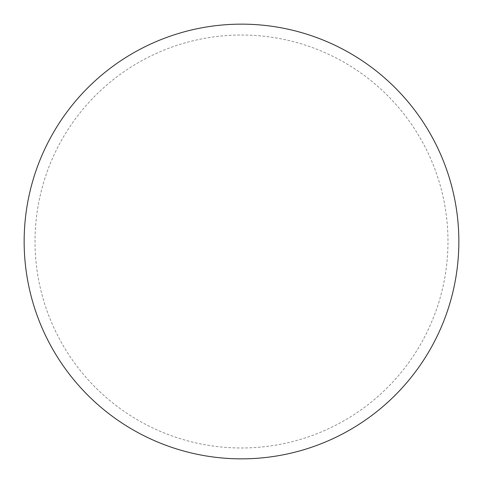 <?xml version="1.0" encoding="UTF-8"?>
<svg xmlns="http://www.w3.org/2000/svg" width="483" height="483" viewBox="0 0 483 483"><rect width="100%" height="100%" fill="white"/><g stroke="black" fill="none" stroke-linecap="round" stroke-linejoin="round"><path stroke-width="0.36" stroke-dasharray="2.42 1.81" d="M241.5 24.15A217.35 217.35 0 0 1 458.85 241.5A217.35 217.35 0 0 1 241.5 458.85A217.35 217.35 0 0 1 24.15 241.5A217.35 217.35 0 0 1 241.5 24.15A217.35 217.35 0 0 1 458.85 241.5A217.35 217.35 0 0 1 241.5 458.85M24.15 241.5A217.35 217.35 0 0 0 241.5 458.85A217.35 217.35 0 0 0 458.85 241.5A217.35 217.35 0 0 0 241.5 24.15A217.35 217.35 0 0 0 24.15 241.5M241.5 35.017A206.483 206.483 0 0 1 447.983 241.5A206.483 206.483 0 0 1 241.5 447.983A206.483 206.483 0 0 1 35.017 241.5A206.483 206.483 0 0 1 241.5 35.017"/><path stroke-width="0.72" d="M241.5 24.15A217.35 217.35 0 0 1 458.85 241.5A217.35 217.35 0 0 1 241.5 458.85A217.35 217.35 0 0 1 24.15 241.5A217.35 217.35 0 0 1 241.5 24.15M24.15 241.5A217.35 217.35 0 0 0 241.5 458.85A217.35 217.35 0 0 0 458.85 241.5A217.35 217.35 0 0 0 241.5 24.15A217.35 217.35 0 0 0 24.15 241.5"/></g></svg>

